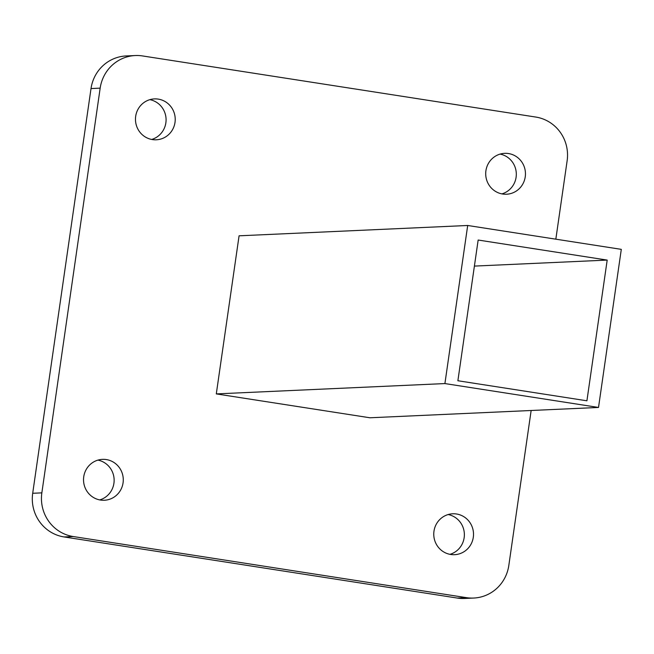 <?xml version="1.0" encoding="UTF-8"?>
<svg xmlns="http://www.w3.org/2000/svg" width="654" height="654" viewBox="0 0 654 654"><rect width="100%" height="100%" fill="white"/><g stroke="black" fill="none" stroke-linecap="round" stroke-linejoin="round"><path stroke-width="0.98" d="M555.835 239.176L567.141 160.72A38.373 37.27 87.4 0 0 535.74 117.05L142.498 55.933A38.373 37.27 87.4 0 0 135.296 55.541A38.373 37.27 87.4 0 0 100.168 88.143L41.848 492.863A38.373 37.27 87.4 0 0 73.24 536.542L466.49 597.658A38.373 37.27 87.4 0 0 473.684 598.05A38.373 37.27 87.4 0 0 508.82 565.44L531.146 410.491M586.916 400.796L457.882 380.742L478.156 240.034L607.19 260.088L586.916 400.796M106.324 459.566A20.47 19.873 -92.6 0 1 123.254 480.886A20.47 19.873 -92.6 0 1 104.329 500.253A20.47 19.873 -92.6 0 1 83.549 480.706A20.47 19.873 -92.6 0 1 102.482 459.361A20.47 19.873 -92.6 0 1 106.324 459.566M158.268 99.114A20.47 19.873 -92.6 0 1 175.198 120.434A20.47 19.873 -92.6 0 1 156.273 139.792A20.47 19.873 -92.6 0 1 135.492 120.246A20.47 19.873 -92.6 0 1 154.426 98.901A20.47 19.873 -92.6 0 1 158.268 99.114M456.557 514.003A20.47 19.873 -92.6 0 1 473.488 535.324A20.47 19.873 -92.6 0 1 454.563 554.682A20.47 19.873 -92.6 0 1 433.782 535.135A20.47 19.873 -92.6 0 1 452.715 513.791A20.47 19.873 -92.6 0 1 456.557 514.003M508.493 153.543A20.47 19.873 -92.6 0 1 525.432 174.863A20.47 19.873 -92.6 0 1 506.507 194.23A20.47 19.873 -92.6 0 1 485.726 174.675A20.47 19.873 -92.6 0 1 504.659 153.338A20.47 19.873 -92.6 0 1 508.493 153.543M467.692 225.483L239.078 235.808L216.294 393.904L369.911 417.775L598.516 407.45L444.908 383.571L467.692 225.483L621.3 249.354L598.516 407.45M135.296 55.541L126.157 55.95A38.373 37.27 -92.6 0 0 91.02 88.56L32.7 493.279L41.848 492.863M99.735 499.909A20.47 19.873 87.4 0 0 114.115 479.325A20.47 19.873 87.4 0 0 97.936 460.114M151.679 139.449A20.47 19.873 87.4 0 0 166.059 118.865A20.47 19.873 87.4 0 0 149.88 99.661M449.968 554.339A20.47 19.873 87.4 0 0 464.348 533.754A20.47 19.873 87.4 0 0 448.17 514.551M501.904 193.886A20.47 19.873 87.4 0 0 516.292 173.294A20.47 19.873 87.4 0 0 500.106 154.091M473.684 598.05L464.544 598.459A38.373 37.27 -92.6 0 1 457.342 598.067L466.49 597.658M32.7 493.279A38.373 37.27 -92.6 0 0 64.1 536.95L457.342 598.067M216.294 393.904L444.908 383.571M474.403 266.088L607.19 260.088M91.02 88.56L100.168 88.143M64.1 536.95L73.24 536.542"/></g></svg>
